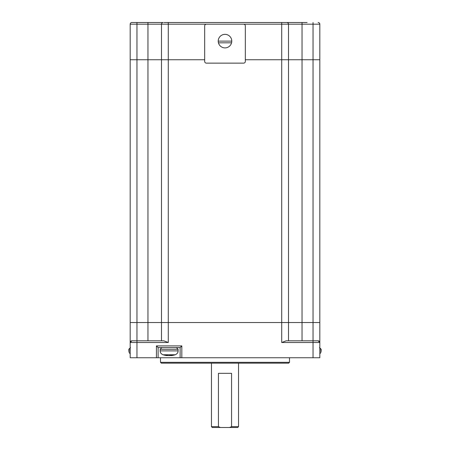 <?xml version="1.0" encoding="UTF-8"?>
<svg xmlns="http://www.w3.org/2000/svg" width="450" height="450" viewBox="0 0 450 450"><rect width="100%" height="100%" fill="white"/><g stroke="black" fill="none" stroke-linecap="round" stroke-linejoin="round"><path stroke-width="0.67" d="M244.946 22.5L205.054 22.5M307.119 22.5L164.047 22.5M163.198 22.5L131.878 22.5L163.198 22.5A1.693 1.693 0 0 0 161.505 24.193L281.722 24.193L281.722 22.5L302.04 22.5L302.04 24.193L313.043 24.193L313.043 22.5M288.495 24.193A1.693 1.693 0 0 0 286.802 22.5L286.802 22.5A1.693 1.693 0 0 1 288.495 24.193L302.04 24.193L302.04 59.749L288.495 59.749L288.495 24.193L281.722 24.193L281.722 59.749L288.495 59.749L245.317 59.749L281.722 59.749L281.722 322.526L288.495 322.526L288.495 59.749L319.815 59.749L319.815 24.193A1.693 1.693 0 0 0 318.122 22.5A1.693 1.693 0 0 1 319.815 24.193L319.815 59.749L302.04 59.749L302.04 322.526L161.505 322.526L161.505 24.193L147.96 24.193L147.96 22.5M131.878 22.5A1.693 1.693 0 0 0 130.185 24.193L147.96 24.193L147.96 59.749L130.185 59.749L136.957 59.749L136.957 22.5M161.505 340.813L161.505 322.526L168.278 322.526L168.278 59.749L204.683 59.749L161.505 59.749L168.278 59.749L168.278 22.5M218.441 42.818L231.559 42.818M231.773 41.124A6.772 6.772 0 0 0 221.614 35.258A6.772 6.772 0 0 0 221.614 46.991A6.772 6.772 0 0 0 231.773 41.124L218.227 41.124M147.96 340.813L147.96 322.526L161.505 322.526L147.96 322.526L147.96 59.749L161.505 59.749L136.957 59.749L136.957 322.526L130.185 322.526L130.185 24.193M211.455 426.651L212.299 427.5L220.444 427.5L218.441 426.651L211.455 426.651L211.455 363.161M238.545 426.651L231.559 426.651L229.556 427.5L237.701 427.5L238.545 426.651L238.545 363.161M218.441 426.651L218.441 373.32L231.559 373.32L231.559 426.651M229.556 427.5L220.444 427.5M181.822 357.744L158.119 357.744L158.119 347.586L180.129 347.586L181.822 345.892L181.822 357.744L313.043 357.744L313.043 342.506L319.815 342.506L318.122 340.813A1.693 1.693 0 0 1 319.815 342.506L319.815 59.749L319.815 322.526L313.043 322.526L319.815 322.526L319.815 342.506A1.693 1.693 0 0 0 318.122 340.813L286.2 340.813L281.722 342.506L313.043 342.506L313.043 322.526L288.495 322.526L288.495 340.813M130.185 342.506L168.278 342.506L163.8 340.813L136.957 340.813L136.957 322.526L147.96 322.526L130.185 322.526L130.185 342.506A1.693 1.693 0 0 1 131.878 340.813L130.185 342.506L130.185 357.744L158.119 357.744M313.447 340.813L318.122 340.813L319.399 341.392M319.815 342.506L319.815 357.744L319.815 342.506M319.815 353.919L319.815 357.744L319.815 353.919L320.901 352.344L321.171 350.887L319.815 350.887M313.043 357.744L319.815 357.744M281.722 342.506L281.722 322.526L168.278 322.526L168.278 342.506M130.601 341.392L131.878 340.813L136.957 340.813L131.878 340.813M158.119 347.586L156.426 345.892L156.426 357.744M161.336 363.161L288.664 363.161L289.507 362.312L160.493 362.312L161.336 363.161M289.507 357.744L289.507 362.312M180.129 357.744L180.129 347.586M319.815 24.193L313.043 24.193L313.043 322.526L302.04 322.526L302.04 340.813M163.029 347.586L172.952 347.586M176.406 347.586L161.848 347.586L160.155 349.279L178.099 349.279L176.406 347.586M169.127 355.601A20.278 12.735 -90 0 0 169.324 355.624A20.278 15.778 90 0 0 170.972 355.376M170.972 355.146L170.972 355.624A20.278 12.735 -90 0 0 173.441 354.977A19.626 15.272 90 0 1 171.399 354.977A20.278 12.735 -90 0 1 168.93 355.624A20.278 15.778 90 0 1 165.864 354.977A19.626 12.33 -90 0 1 164.216 354.977A20.278 15.778 90 0 0 167.034 355.601A20.278 15.778 90 0 0 167.282 355.624L167.282 355.376M170.972 355.624A20.278 15.778 90 0 0 171.214 355.601A20.317 20.317 0 0 0 175.264 354.763L162.99 354.763A20.317 20.317 0 0 0 167.034 355.601M243.624 24.193A1.693 1.693 0 0 1 245.317 25.886L245.317 61.442A1.693 1.693 0 0 1 243.624 63.135L206.376 63.135A1.693 1.693 0 0 1 204.683 61.442L204.683 25.886A1.693 1.693 0 0 1 206.376 24.193L243.624 24.193M136.957 340.813L136.957 357.744M181.822 345.892L156.426 345.892M319.815 349.279L321.171 349.279L319.478 347.586M178.099 349.279L178.099 350.887L160.155 350.887L160.155 349.279M130.185 350.887L128.829 350.887L128.829 349.279L130.185 349.279M160.493 357.744L160.493 362.312M321.171 350.887L321.171 349.279M178.099 350.887L178.031 351.63C178.065 351.45 178.042 353.509 175.264 354.763M160.155 350.887L160.222 351.63C160.189 351.45 160.211 353.509 162.99 354.763M128.829 349.279L130.523 347.586M128.829 350.887L129.099 352.344L130.185 353.919"/></g></svg>
